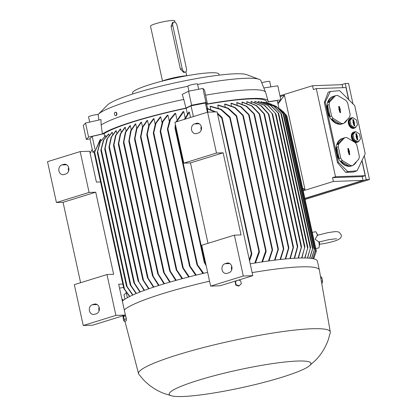 <?xml version="1.0" encoding="UTF-8"?>
<svg xmlns="http://www.w3.org/2000/svg" width="417" height="417" viewBox="0 0 417 417"><rect width="100%" height="100%" fill="white"/><g stroke="black" fill="none" stroke-linecap="round" stroke-linejoin="round"><path stroke-width="0.63" d="M317.467 235.287L315.122 239.17L318.942 242.058L328.742 239.655L336.592 238.717M94.45 152.116L92.882 152.361L89.91 138.741L92.183 136.385L104.078 133.669A84.698 10.54 -12.3 0 1 134.915 121.337A84.698 10.54 -12.3 0 1 186.18 108.284L191.043 105.819L205.404 103.035L207.411 112.241M104.078 133.669L104.657 136.323M97.338 152.309L100.012 141.994L105.532 135.713A84.698 10.54 -12.3 0 1 105.767 135.572L105.934 136.349M100.883 150.167L103.338 140.315L108.472 134.086A84.698 10.54 -12.3 0 1 108.759 133.946L109.051 135.301M104.74 148.895L106.966 138.887L111.933 132.444A84.698 10.54 -12.3 0 1 112.262 132.298L112.679 134.211M108.967 147.123L111.068 137.24L115.843 130.787A84.698 10.54 -12.3 0 1 116.207 130.641L116.739 133.091M113.518 145.189L113.7 145.648L113.518 145.189L115.545 135.504L120.153 129.114A84.698 10.54 -12.3 0 1 120.549 128.962L121.201 131.934M125.262 127.279L120.711 133.784L118.532 144.464L118.329 143.917L120.247 134.003L124.834 127.425A84.698 10.54 -12.3 0 1 125.262 127.279L126.017 130.74M130.328 125.58L125.778 132.199L123.661 143L123.442 142.39L125.303 132.387L129.864 125.725A84.698 10.54 -12.3 0 1 130.328 125.58L131.183 129.505M135.238 124.016A84.698 10.54 -12.3 0 1 135.483 123.943A84.698 10.54 -12.3 0 1 135.728 123.865L131.131 130.667L129.072 141.723L128.837 141.029L130.641 130.818L135.238 124.016M164.001 283.862L157.814 273.938L157.715 273.104L164.496 283.711M294.209 258.269L297.613 245.978L297.712 246.817L294.569 258.243M309.133 366.048A72.511 9.023 167.7 0 0 279.223 362.681A72.511 9.023 167.7 0 0 198.424 380.247A72.511 9.023 167.7 0 0 172.012 395.947A72.511 9.023 167.7 0 0 281.756 377.307A72.511 9.023 167.7 0 0 309.133 366.048L315.732 360.106C321.413 354.2 325.651 347.257 328.445 339.276L330.285 332.526A98.125 12.213 167.7 0 0 330.3 331.896L319.359 270.086A100.606 12.52 167.7 0 0 319.349 270.023L317.426 261.214A100.606 12.52 167.7 0 0 250.21 263.825M231.941 267.193A100.606 12.52 167.7 0 0 231.482 267.287M207.64 272.384A100.606 12.52 167.7 0 0 161.316 284.681A100.606 12.52 167.7 0 0 122.358 301.126M319.349 270.023A100.606 12.52 167.7 0 0 252.134 272.635M209.563 281.199A100.606 12.52 167.7 0 0 163.24 293.495A100.606 12.52 167.7 0 0 124.282 309.94M250.94 101.529A84.698 10.54 -12.3 0 1 251.117 101.519A84.698 10.54 -12.3 0 1 251.3 101.513L261.037 105.532L268.73 113.904L268.965 114.602L260.677 105.548L250.94 101.529L251.216 102.785M330.3 331.896A98.125 12.213 167.7 0 0 276.997 332.412A98.125 12.213 167.7 0 0 178.023 354.726A98.125 12.213 167.7 0 0 138.553 373.7A98.125 12.213 167.7 0 0 138.83 374.268L143.323 379.652C149.187 385.741 155.927 390.286 163.547 393.288L172.012 395.947M277.67 102.368L278.577 102.16L280.849 99.804L268.157 101.79A86.559 10.774 167.7 0 0 268.136 101.091A86.559 10.774 167.7 0 0 252.024 98.464A86.559 10.774 167.7 0 0 207.426 103.932L205.972 102.446L191.612 105.23L185.966 108.092L183.777 99.418A85.938 10.696 167.7 0 0 101.143 124.964L102.41 133.93L88.592 137.084L86.324 139.44L89.942 138.871M268.136 101.091L265.608 92.412A85.938 10.696 167.7 0 0 265.566 92.287A85.938 10.696 167.7 0 0 249.611 89.801A85.938 10.696 167.7 0 0 205.576 95.191L207.426 103.932M125.882 316.758L126.294 319.432M265.566 92.287L260.927 80.716A83.874 10.441 167.7 0 0 259.603 79.532A83.874 10.441 167.7 0 0 245.358 78.292A83.874 10.441 167.7 0 0 197.622 84.406M115.478 112.246A1.684 1.089 83.8 0 1 115.634 112.215A1.684 1.089 83.8 0 1 116.849 113.481A1.684 1.089 83.8 0 1 116.359 115.42L115.973 115.566A1.684 1.089 83.8 0 1 115.843 115.566A1.684 1.089 -96.2 0 0 116.567 113.669A1.684 1.089 -96.2 0 0 115.321 112.246A1.684 1.089 -96.2 0 0 115.149 112.288A1.684 1.089 -96.2 0 0 114.44 114.18A1.684 1.089 -96.2 0 0 115.686 115.598A1.684 1.089 -96.2 0 0 115.858 115.556M259.603 79.532L246.249 74.497A72.72 9.049 167.7 0 0 135.687 93.059A72.72 9.049 167.7 0 0 107.826 104.677L97.781 114.816M187.879 86.283A83.874 10.441 167.7 0 0 130.849 100.492A83.874 10.441 167.7 0 0 97.943 114.633M188.937 91.135L187.853 86.168A4.957 0.615 -12.3 0 1 193.457 84.328A4.957 0.615 -12.3 0 1 197.543 84.057L198.674 89.248M89.671 122.118L88.529 116.88A4.957 0.615 -12.3 0 1 88.586 116.75A4.957 0.615 -12.3 0 1 93.689 115.123A4.957 0.615 -12.3 0 1 98.219 114.764A4.957 0.615 -12.3 0 1 98.219 114.779L98.871 120.018M315.768 248.527L318.635 247.974A8.262 1.501 -101 0 0 319.041 247.39A8.262 1.501 -101 0 0 318.942 242.058M350.989 117.964L350.426 118.162A5.369 3.732 70.7 0 0 348.419 123.568A5.369 3.732 70.7 0 0 353.97 128.3L354.533 128.108A5.369 3.732 -109.3 0 1 351.854 127.711A5.369 3.732 -109.3 0 1 348.982 123.369A5.369 3.732 -109.3 0 1 350.989 117.964A5.369 3.732 -109.3 0 1 352.011 117.818M356.373 126.148A5.369 3.732 -109.3 0 1 354.533 128.108M342.482 138.454L341.919 138.647A14.459 10.05 70.7 0 0 336.519 153.201A14.459 10.05 70.7 0 0 351.458 165.95L352.021 165.757A14.459 10.05 -109.3 0 1 351.369 165.95L352.912 165.408L358.813 159.096A14.459 10.05 70.7 0 0 359.329 156.417L356.853 145.064A14.459 10.05 70.7 0 0 355.211 142.578L346.835 137.532A14.459 10.05 70.7 0 0 344.671 137.719L338.776 144.032L337.233 144.574A14.459 10.05 -109.3 0 1 342.482 138.454A14.459 10.05 -109.3 0 1 343.128 138.262L337.233 144.574M356.519 161.551A14.459 10.05 -109.3 0 1 352.98 165.335M352.652 165.502A14.459 10.05 -109.3 0 1 352.021 165.757M350.749 165.601L349.211 166.138A14.459 10.05 -109.3 0 1 340.835 161.092L342.378 160.555L350.749 165.601A14.459 10.05 70.7 0 0 352.912 165.408M340.736 158.069L339.193 158.606A14.459 10.05 -109.3 0 1 337.082 153.008A14.459 10.05 -109.3 0 1 336.717 147.253L338.26 146.711L340.736 158.069A14.459 10.05 70.7 0 0 342.378 160.555M333.308 96.395L332.75 96.593A14.459 10.05 70.7 0 0 327.35 111.146A14.459 10.05 70.7 0 0 342.289 123.896L342.852 123.698A14.459 10.05 -109.3 0 1 342.201 123.891L343.744 123.354L349.639 117.041A14.459 10.05 70.7 0 0 350.16 114.362L347.684 103.004A14.459 10.05 70.7 0 0 346.037 100.518L337.666 95.472A14.459 10.05 70.7 0 0 335.503 95.665L329.607 101.977L328.064 102.514A14.459 10.05 -109.3 0 1 333.308 96.395A14.459 10.05 -109.3 0 1 333.96 96.202L328.064 102.514M347.351 119.491A14.459 10.05 -109.3 0 1 343.811 123.281M343.478 123.442A14.459 10.05 -109.3 0 1 342.852 123.698M341.58 123.541L340.037 124.084A14.459 10.05 -109.3 0 1 331.666 119.038L333.209 118.496L341.58 123.541A14.459 10.05 70.7 0 0 343.744 123.354M331.562 116.009L330.024 116.551A14.459 10.05 -109.3 0 1 327.913 110.948A14.459 10.05 -109.3 0 1 327.543 105.193L329.086 104.657L331.562 116.009A14.459 10.05 70.7 0 0 333.209 118.496M354.043 131.986L353.486 132.179A5.369 3.732 70.7 0 0 351.479 137.584A5.369 3.732 70.7 0 0 357.025 142.322L357.588 142.124A5.369 3.732 -109.3 0 1 354.909 141.733A5.369 3.732 -109.3 0 1 352.037 137.391A5.369 3.732 -109.3 0 1 354.043 131.986A5.369 3.732 -109.3 0 1 355.07 131.84M359.428 140.169A5.369 3.732 -109.3 0 1 357.588 142.124M219.133 75.143L218.92 74.153A44.207 5.504 167.7 0 0 210.679 72.766A44.207 5.504 167.7 0 0 150.323 84.469A44.207 5.504 167.7 0 0 132.533 92.991L132.747 93.981M187.176 75.691A15.909 1.981 167.7 0 0 165.711 79.887A15.909 1.981 167.7 0 0 162.036 81.169M175.057 22.309L174.739 20.85A12.395 1.543 167.7 0 0 167.978 20.928A12.395 1.543 167.7 0 0 155.505 23.743A12.395 1.543 167.7 0 0 150.516 26.13L162.479 80.997M185.398 72.073L183.777 72.532L180.405 69.144L171.059 26.281L172.539 22.518L173.858 22.111A3.717 2.085 72.8 0 0 172.82 25.739L182.161 68.596A3.717 2.085 72.8 0 0 185.085 72.125A3.717 2.085 72.8 0 0 185.398 72.073A3.717 2.085 72.8 0 0 186.435 68.445L177.089 25.588A3.717 2.085 72.8 0 0 174.17 22.059A3.717 2.085 72.8 0 0 173.858 22.111M357.103 137.209L356.102 134.128A0.453 0.313 70.7 0 0 355.847 133.753M357.265 139.841A0.453 0.313 70.7 0 0 357.286 139.533L356.79 137.266L357.27 137.177L357.75 139.382A0.516 0.36 -109.3 0 1 357.025 139.445L356.003 136.27L356.327 136.244L355.847 134.039A0.516 0.36 -109.3 0 1 356.571 133.977L357.588 137.151L357.27 137.177M354.049 123.192L353.048 120.106A0.453 0.313 70.7 0 0 352.792 119.731M354.205 125.819A0.453 0.313 70.7 0 0 354.226 125.517L353.731 123.25L354.215 123.161L354.695 125.366A0.516 0.36 -109.3 0 1 353.965 125.428L352.949 122.254L353.267 122.223L352.787 120.023A0.516 0.36 -109.3 0 1 353.517 119.955L354.533 123.13L354.215 123.161M356.327 136.244L356.035 136.406M357.369 136.15L356.921 136.364M357.051 136.177L356.598 136.39M353.267 122.223L352.98 122.389M354.314 122.129L353.861 122.343M353.997 122.16L353.543 122.374M354.158 139.539L357.906 141.801L360.549 138.97L359.438 133.883L355.691 131.621L353.048 134.451L354.158 139.539L353.173 139.883L356.926 142.14L357.906 141.801M339.928 110.005L338.932 106.924A0.453 0.313 70.7 0 0 338.672 106.549M340.09 112.637A0.453 0.313 70.7 0 0 340.11 112.329L339.615 110.062L340.095 109.979L340.574 112.178A0.516 0.36 -109.3 0 1 339.85 112.246L338.833 109.066L339.151 109.04L338.672 106.835A0.516 0.36 -109.3 0 1 339.396 106.773L340.418 109.947L340.095 109.979M349.097 152.064L348.101 148.978A0.453 0.313 70.7 0 0 347.841 148.608M349.258 154.697A0.453 0.313 70.7 0 0 349.279 154.389L348.784 152.122L349.264 152.033L349.748 154.238A0.516 0.36 -109.3 0 1 349.019 154.3L348.002 151.126L348.32 151.095L347.841 148.895A0.516 0.36 -109.3 0 1 348.565 148.827L349.587 152.007L349.264 152.033M351.098 125.517L354.851 127.779L357.494 124.954L356.384 119.867L352.631 117.604L349.988 120.43L351.098 125.517L350.118 125.861L353.866 128.123L354.851 127.779M355.691 131.621L354.705 131.965L352.068 134.795L353.173 139.883M353.048 134.451L352.068 134.795M339.151 109.04L338.859 109.207M340.199 108.946L339.746 109.16M339.876 108.978L339.422 109.191M348.32 151.095L348.033 151.262M349.368 151.006L348.914 151.22M349.05 151.032L348.596 151.246M352.631 117.604L351.651 117.948L349.008 120.774L350.118 125.861M349.988 120.43L349.008 120.774M238.581 280.073L240.656 280.782L241.313 283.789L239.045 285.796L236.126 284.795L235.469 281.788L236.778 280.631M321.648 283.018L322.487 282.856L322.57 280.928L321.914 277.92L321.173 276.841L320.579 276.956M123.25 315.732L124.329 319.359L124.245 321.293L123.51 320.214L122.911 315.836M333.96 96.202L335.503 95.665M327.543 105.193L330.024 116.551M329.607 101.977A14.459 10.05 70.7 0 0 329.086 104.657M331.666 119.038L340.037 124.084M343.128 138.262L344.671 137.719M336.717 147.253L339.193 158.606M338.776 144.032A14.459 10.05 70.7 0 0 338.26 146.711M340.835 161.092L349.211 166.138M236.126 284.795L235.813 285.124L235.157 282.116L235.469 281.788M235.813 285.124L238.732 286.125L239.045 285.796M238.732 286.125L241.313 283.789M320.788 278.139L321.914 277.92M321.325 281.167L322.57 280.928M124.329 319.359L126.325 318.974L126.242 320.902L124.245 321.293M126.325 318.974L125.668 315.971L123.672 316.357M125.668 315.971L125.11 315.158M348.805 99.772L345.26 83.515L348.523 83.4L353.001 103.937M364.281 155.671L369.483 179.529L305.067 199.446M317.462 235.277A8.262 1.501 -101 0 0 316.086 232.133A8.262 1.501 -101 0 0 315.487 231.748L312.244 232.378M354.731 105.652L365.214 153.717L357.088 170.772L347.788 171.595L338.338 162.229L325.239 102.144L330.321 91.49L339.62 90.661L354.731 105.652M369.483 179.529L366.22 179.644L362.024 160.409M304.884 198.612L366.22 179.644M345.26 83.515L341.419 84.703M126.278 320.027A2.377 0.433 -101 0 0 126.315 319.193M126.278 318.765A2.377 0.433 -101 0 0 125.752 316.341M330.321 91.49L328.184 92.235L324.343 102.462L337.442 162.541L345.651 172.341L353.366 172.07L357.088 170.772M325.239 102.144L324.343 102.462M338.338 162.229L337.442 162.541M347.788 171.595L345.651 172.341M361.904 160.66L365.183 175.693L362.243 176.6L363.071 180.405L304.837 198.409M348.581 99.554L345.969 87.57L316.294 88.618L313.355 89.525L312.521 85.72L342.201 84.677L342.857 87.679M261.746 82.759A4.957 0.615 -12.3 0 1 266.859 81.565A4.957 0.615 -12.3 0 1 269.731 81.508L270.899 86.866M116.343 112.501L116.906 113.836M363.071 180.405L333.397 181.452L332.568 177.647L335.508 176.735L316.294 88.618M303.18 190.793L333.397 181.452M312.521 85.72L279.974 95.785M365.183 175.693L335.508 176.735M362.243 176.6L332.568 177.647M80.601 282.705L63.071 202.302L56.425 202.537L47.517 161.681L80.184 151.579L89.092 192.435L95.738 192.201L113.643 274.313L106.992 274.548L74.325 284.649L83.233 325.505L92.73 325.171L125.397 315.07L118.673 284.227L122.838 284.081M61.825 164.95L63.785 164.345A4.957 4.055 88 0 1 64.661 164.199A4.957 4.055 88 0 1 68.847 168.468A4.957 4.055 88 0 1 65.881 173.957L63.921 174.567A4.957 4.055 88 0 1 63.05 174.713A4.957 4.055 88 0 1 58.865 170.438A4.957 4.055 88 0 1 61.825 164.95L66.694 164.778M68.628 167.452A4.957 4.055 -92 0 0 68.581 171.121M92.308 304.744L94.268 304.134A4.957 4.055 88 0 1 95.139 303.988A4.957 4.055 88 0 1 99.324 308.262A4.957 4.055 88 0 1 96.363 313.751L94.404 314.355A4.957 4.055 88 0 1 93.528 314.501A4.957 4.055 88 0 1 89.342 310.232A4.957 4.055 88 0 1 92.308 304.744L97.177 304.572M99.105 307.24A4.957 4.055 -92 0 0 99.058 310.915M106.992 274.548L115.9 315.403L125.397 315.07M115.9 315.403L83.233 325.505M63.071 202.302L95.738 192.201M56.425 202.537L89.092 192.435M80.184 151.579L89.681 151.246L96.405 182.088L100.57 181.942M216.491 153.044L207.583 112.189L174.916 122.29L183.824 163.146L216.491 153.044L223.137 152.81L241.042 234.922L234.39 235.157L201.724 245.259L210.632 286.114L243.299 276.012L234.39 235.157M243.299 276.012L252.796 275.679L217.08 111.855L207.583 112.189M194.452 123.943L196.412 123.338A4.957 4.055 88 0 1 197.288 123.192A4.957 4.055 88 0 1 201.474 127.466A4.957 4.055 88 0 1 198.508 132.95L196.548 133.56A4.957 4.055 88 0 1 195.677 133.706A4.957 4.055 88 0 1 191.492 129.432A4.957 4.055 88 0 1 194.452 123.943L199.321 123.771M201.255 126.445A4.957 4.055 -92 0 0 201.208 130.114M224.93 263.737L226.89 263.132A4.957 4.055 88 0 1 227.765 262.981A4.957 4.055 88 0 1 231.951 267.255A4.957 4.055 88 0 1 228.99 272.744L227.03 273.349A4.957 4.055 88 0 1 226.155 273.495A4.957 4.055 88 0 1 221.969 269.226A4.957 4.055 88 0 1 224.93 263.737L229.798 263.565M231.732 266.239A4.957 4.055 -92 0 0 231.685 269.908M208 243.32L190.47 162.911L183.824 163.146M190.47 162.911L223.137 152.81M210.632 286.114L220.129 285.781L252.796 275.679M280.849 99.804L277.795 85.787L263.836 87.971M101.143 124.964L100.95 119.543L85.537 123.062L83.264 125.418L86.324 139.44M205.576 95.191L204.538 90.088L202.917 88.425L188.557 91.208L182.255 94.404L183.777 99.418M280.146 96.588L284.441 95.258L304.963 189.386L303.003 189.996M284.441 95.258L278.019 103.979M302.591 188.109L304.963 189.386M88.592 137.084L85.537 123.062M185.966 108.092A86.559 10.774 167.7 0 0 102.41 133.93M191.612 105.23L188.557 91.208M205.972 102.446L202.917 88.425M266.473 102.191L277.258 100.502L278.937 108.196M191.043 105.819L193.389 116.578M92.882 152.361L94.742 150.428M92.183 136.385L94.998 149.296M261.912 261.933L265.671 251.024L266.02 250.607L266.14 250.883L236.767 116.171L236.272 116.176L227.875 108.43L217.705 105.167A84.698 10.54 -12.3 0 1 218.341 105.068L228.25 108.212L236.507 115.624M265.91 250.554L265.9 251.993M236.1 115.327L236.684 116.499M268.465 260.979L272.405 249.241L272.53 250.195L269.017 260.901M243.356 115.999L234.672 107.664L224.622 104.135A84.698 10.54 -12.3 0 1 225.201 104.057L235.037 107.471L243.095 115.175L243.356 115.999M274.501 260.182L278.248 248.579L278.368 249.502L275.012 260.114M249.178 115.264L240.718 106.924L230.919 103.296A84.698 10.54 -12.3 0 1 231.445 103.228L241.078 106.768L248.928 114.477L249.178 115.264M280.068 259.52L283.633 248.24L283.742 249.111L280.537 259.468M254.479 114.508L246.207 106.272L236.663 102.624A84.698 10.54 -12.3 0 1 237.148 102.572L246.567 106.153L254.234 113.773L254.479 114.508M285.197 258.983L288.705 247.239L288.814 248.11L285.629 258.941M259.765 114.519L251.514 105.934L241.902 102.113A84.698 10.54 -12.3 0 1 242.34 102.071L251.868 105.85L259.525 113.784L259.765 114.519M289.909 258.571L293.344 246.655L293.443 247.505L290.305 258.54M264.508 114.409L256.273 105.657L246.655 101.748A84.698 10.54 -12.3 0 1 247.052 101.722L256.627 105.605L264.269 113.7L264.508 114.409M297.696 246.129L268.965 114.602M298.113 258.071L301.496 246.483L272.614 114.034L264.342 105.334L254.766 101.451A84.698 10.54 -12.3 0 1 255.084 101.451L264.701 105.36L272.582 114.128M301.413 246.369L301.496 247.125L298.436 258.06M301.611 257.977L304.921 246.749L275.955 113.888L267.657 105.293L258.128 101.513A84.698 10.54 -12.3 0 1 258.399 101.529L268.011 105.355L275.913 113.95M304.848 246.666L301.903 257.972M304.712 257.977L307.918 247.432L278.744 113.627M278.728 113.669L277.889 112.496M307.85 247.385L304.968 257.982M278.514 113.195L270.784 105.407L261.24 101.758A84.698 10.54 -12.3 0 0 261.006 101.732L270.43 105.313L278.097 112.934L307.605 248.271M307.397 258.066L310.597 247.458L281.527 114.122M281.517 114.154L280.651 112.95M310.535 247.437L307.616 258.076M281.298 113.711L274.204 106.34L265.457 102.467L263.393 102.165M312.521 249.283L312.807 247.776M283.774 114.623L282.893 113.408M312.792 248.308L309.836 258.243M283.56 114.222L277.686 107.841L270.638 103.927L267.683 103.062M314.183 250.289L314.496 248.84L285.27 114.784M285.264 114.79L284.389 113.627M314.465 249.303L311.608 258.451M285.061 114.456L276.351 106.528M315.518 250.544L315.82 249.043L286.797 115.921L285.895 114.696M315.778 249.475L312.912 258.676M286.594 115.613L283.398 111.834L279.604 108.701M315.971 252.384L316.305 250.998L286.875 116.009M316.242 251.352L313.714 258.853M92.204 149.255L90.145 153.378M123.578 287.475L119.523 288.116M124.897 299.197L123.969 294.955L126.361 292.572M123.891 288.647L129.604 296.55M94.331 153.075L100.023 139.81L100.633 139.262L94.669 152.231L124.532 289.189L129.854 296.424M123.786 288.329L124.626 289.481M94.649 151.991L94.351 153.336M126.523 286.171L132.637 295.1M126.414 285.77L127.263 287.047M97.641 151.199L97.39 152.643M130.286 285.014L136.093 293.594M100.961 150.516L130.193 284.576L130.995 285.807M101.195 149.145L100.956 150.527M133.977 282.976L139.93 292.041M105.042 147.889L104.834 149.317L133.867 282.471L134.67 283.763M144.115 290.451L138.209 280.855L144.501 290.31M138.246 281.402L138.209 280.855M109.27 146.179L109.087 147.587M148.629 288.835L142.906 279.974L142.854 279.374L149.046 288.689M142.906 279.974L142.854 279.374M113.815 144.308L113.653 145.679M153.456 287.198L147.535 277.868L147.467 277.185L153.899 287.052M147.535 277.868L147.467 277.185M118.532 144.464L118.329 143.917M158.585 285.536L152.575 275.997L152.497 275.246L159.049 285.39M152.575 275.997L152.497 275.246M123.661 143L123.442 142.39M129.072 141.723L128.837 141.029M169.714 282.168L163.704 272.661L163.6 271.811L170.235 282.017M134.769 139.565L134.529 138.856L136.395 128.916L140.941 122.296A84.698 10.54 -12.3 0 1 141.462 122.145L136.901 128.801L134.769 139.565M175.724 280.459L169.792 271.191L169.683 270.315L176.271 280.307M140.743 137.594L140.503 136.859L142.432 127.065L146.987 120.56A84.698 10.54 -12.3 0 1 147.535 120.409L142.948 126.987L140.743 137.594M182.041 278.733L176.282 269.945L176.177 269.074L182.615 278.582M147.019 135.343L146.774 134.608L148.822 125.105L153.383 118.814A84.698 10.54 -12.3 0 1 153.962 118.657L149.354 125.053L147.019 135.343M188.672 276.997L182.75 268.042L182.636 267.115L189.276 276.841M153.565 133.8L153.31 133.018L155.442 123.369L160.144 117.052A84.698 10.54 -12.3 0 1 160.759 116.901L155.984 123.354L153.565 133.8M195.646 275.241L189.61 266.275L189.485 265.316L196.277 275.084M160.43 132.074L160.17 131.256L162.432 121.55L167.3 115.28A84.698 10.54 -12.3 0 1 167.957 115.123L162.99 121.561L160.43 132.074M202.985 273.469L197.043 264.951L196.923 264.003L203.652 273.312M167.665 129.828L167.405 129.02L169.891 119.528L174.905 113.492A84.698 10.54 -12.3 0 1 175.599 113.33L170.47 119.559L167.665 129.828M206.222 265.884L204.273 262.392L204.278 261.782L204.763 261.98L205.779 263.857M175.766 126.2L175.573 128.118L175.213 128.478L174.968 127.993L175.385 124.443M100.893 140.451L100.633 139.262M175.979 121.962L183.021 111.683A84.698 10.54 -12.3 0 1 183.767 111.521L176.693 121.743M120.549 128.962L115.994 135.254L113.945 144.762L143.453 280.099M116.207 130.641L111.506 136.953L109.374 146.602L138.814 281.626M112.262 132.298L107.388 138.569L105.131 148.275L134.566 283.294L140.284 291.9M108.759 133.946L103.744 139.982L101.258 149.474L130.896 285.405L136.416 293.459M105.767 135.572L100.398 141.634L97.687 151.501L127.159 286.677L132.924 294.97M190.517 117.464L189.365 112.183L188.995 111.944L184.34 119.377M189.365 112.183L185.106 119.137M187.369 113.737L186.18 108.284M249.35 259.869L251.31 253.64L251.691 253.38L251.816 253.687L222.204 117.881L222.209 118.167L221.75 118.068L217.492 113.758M251.529 253.286L251.592 254.651M221.609 117.161L222.094 118.292M215.766 111.902L207.186 108.415L207.953 112.178M214.911 111.933L207.197 108.728M217.32 112.965L221.953 117.365M254.792 263.054L258.915 251.482L259.275 251.123L259.4 251.435L230.205 117.521L230.21 117.818L229.725 117.62L220.796 109.551L210.074 106.424A84.698 10.54 -12.3 0 1 210.778 106.304L221.187 109.306L229.939 116.948M259.139 251.044L259.181 252.53M229.558 116.682L230.116 117.917M312.818 258.655L315.565 250.148L286.093 114.972L282.778 111.24M311.468 258.431L314.225 249.856L284.587 113.924L276.07 106.366L273.218 105.016M309.654 258.222L312.541 248.787L283.101 113.768L277.19 107.539L270.153 103.76M310.3 248.376L280.86 113.351L273.755 106.132L265.03 102.379M205.404 103.035L206.66 104.313L207.572 108.503M206.66 104.313A84.698 10.54 -12.3 0 1 266.343 101.576L266.593 102.744M218.32 107.987L217.705 105.167M266.145 251.555L262.512 261.84M225.185 106.731L224.622 104.135M231.43 105.647L230.919 103.296M237.122 104.719L236.663 102.624M242.298 103.937L241.902 102.113M246.989 103.291L246.655 101.748M254.98 102.415L254.766 101.451M258.274 102.181L258.128 101.513M261.089 102.097L261.006 101.732M313.662 258.837L316.039 252.056L315.643 250.247M123.031 300.542L122.045 299.687M122.04 299.677L123.041 300.532M123.396 300.256L121.92 299.125M121.9 299.031L123.453 300.209M126.242 292.598L127.362 297.728M135.728 123.865L136.677 128.227M141.462 122.145L142.499 126.904M147.535 120.409L148.655 125.522M153.962 118.657L155.145 124.089M188.421 276.706L188.494 277.044M160.759 116.901L161.999 122.582M195.161 274.688L195.302 275.324M167.957 115.123L169.234 120.998M202.318 272.723L202.506 273.583M175.599 113.33L176.907 119.325M183.767 111.521L185.08 117.542M251.816 254.323L249.564 260.844M210.731 109.436L210.074 106.424M259.416 252.123L255.444 262.95M182.161 68.596L180.405 69.144M172.82 25.739L171.059 26.281M357.75 139.382L357.286 139.533M356.571 133.977L356.102 134.128M354.695 125.366L354.226 125.517M353.517 119.955L353.048 120.106M340.574 112.178L340.11 112.329M339.396 106.773L338.932 106.924M349.748 154.238L349.279 154.389M348.565 148.827L348.101 148.978M63.785 164.345L65.542 164.282M94.268 304.134L96.019 304.076M196.412 123.338L198.169 123.276M226.89 263.132L228.646 263.07M236.272 116.176L265.671 251.024M242.84 115.66L272.077 249.741M248.652 114.863L277.93 249.142M253.937 114.06L283.325 248.85M259.207 113.987L288.413 247.933M263.935 113.81L293.068 247.422M268.376 113.919L297.352 246.828M271.988 113.429L301.163 247.234M275.314 113.226L304.603 247.557M94.383 153.305L123.818 288.329M97.411 152.627L126.44 285.765M109.066 147.587L138.126 280.855M113.622 145.679L142.776 279.395M118.449 144.48L147.394 277.222M118.777 143.578L148.066 277.904M123.578 142.995L152.424 275.303M123.912 142.14L153.086 275.945M128.983 141.697L157.652 273.182M129.327 140.878L158.304 273.787M134.675 139.523L163.542 271.91M135.04 138.804L164.173 272.41M140.649 137.537L169.625 270.43M141.035 136.901L170.24 270.847M146.92 135.275L176.12 269.2M147.326 134.733L176.714 269.523M153.466 133.711L182.583 267.261M153.883 133.237L183.162 267.516M160.326 131.965L189.438 265.478M160.764 131.574L190.001 265.655M167.556 129.708L196.876 264.175M168.015 129.411L197.418 264.258M175.098 128.342L204.236 261.975M175.573 128.118L204.763 261.98M221.75 118.068L251.31 253.64M229.725 117.62L258.915 251.482M319.5 244.273L325.145 243.387C337.978 240.713 342.096 238.712 341.21 234.818L339.183 232.243C336.639 231.419 336.472 231.284 327.408 232.759L317.207 235.365M115.634 112.215L115.321 112.246M185.852 71.818L186.696 75.712M319.375 241.605C319.667 242.59 319.558 244.518 319.041 247.39M317.806 235.167L316.086 232.133M115.999 115.566L115.686 115.598M138.553 373.7L124.902 321.163M243.356 115.749L272.52 249.507M249.189 115.04L278.353 248.819M254.49 114.315L283.737 248.449M259.786 114.341L288.804 247.432M264.529 114.258L293.432 246.828M283.779 114.607L312.823 247.802M94.325 153.305L123.776 288.392M97.343 152.591L126.403 285.869M100.893 150.454L130.167 284.707M104.756 149.218L133.847 282.637M108.983 147.462L138.11 281.048M113.533 145.528L142.77 279.614M118.355 144.292L147.394 277.477M123.474 142.781L152.429 275.59M128.874 141.446L157.668 273.505M134.561 139.262L163.558 272.238M140.534 137.261L169.641 270.769M146.805 134.993L176.141 269.544M153.341 133.409L182.61 267.631M160.201 131.647L189.464 265.864M167.431 129.39L196.902 264.56M174.968 127.993L204.273 262.392M276.07 106.366L276.633 106.689"/></g></svg>
